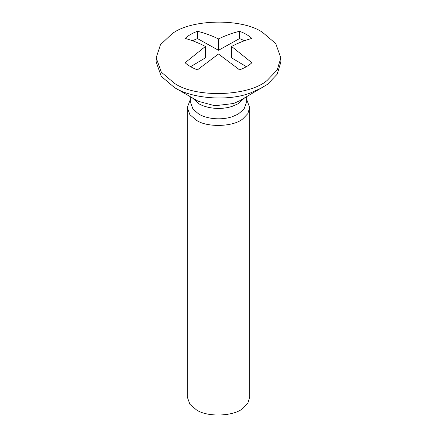 <?xml version="1.0" encoding="UTF-8"?>
<svg xmlns="http://www.w3.org/2000/svg" width="437" height="437" viewBox="0 0 437 437"><rect width="100%" height="100%" fill="white"/><g stroke="black" fill="none" stroke-linecap="round" stroke-linejoin="round"><path stroke-width="0.66" d="M280.838 57.837L280.838 62.081L277.205 74.186L267.471 84.346L239.498 100.86L233.571 103.503L214.928 105.754L198.272 101.286L174.418 87.526L161.291 76.371L156.162 62.081L156.162 57.837L160.483 44.678L171.812 33.993C190.395 19.075 241.727 17.862 262.577 32.393L275.709 43.547L280.838 57.837L277.205 69.947L267.471 80.108C250.008 96.2 196.306 98.522 174.423 83.287L161.291 72.132L156.162 57.837M262.582 87.526L250.139 93.092C227.131 101.816 190.783 98.238 174.423 87.531M246.293 99.363L246.949 100.215L249.669 107.562L249.669 397.157L247.85 403.209L242.988 408.289C234.254 416.335 207.4 417.499 196.459 409.879L189.898 404.301L187.331 397.157L187.331 107.562L190.051 100.215L190.707 99.363M249.669 107.562L247.85 113.615L242.988 118.695C234.254 126.741 207.4 127.904 196.459 120.284L189.898 114.707L187.331 107.562M246.293 96.932L246.293 102.788L244.004 109.157L238.154 114.133L232.184 116.75C225.984 118.755 219.243 119.296 211.967 118.383C206.597 117.558 202.227 116.138 198.846 114.133L192.996 109.157L190.707 102.788L190.707 96.932M244.551 40.712L239.552 38.56L218.489 50.293L197.448 38.56L192.444 40.717M231.544 46.448C238.455 42.853 245.239 40.177 251.898 38.418C248.702 35.512 244.589 33.136 239.552 31.295C232.659 32.917 225.639 35.457 218.489 38.915C211.344 35.457 204.33 32.917 197.448 31.295C192.411 33.136 188.298 35.512 185.102 38.418C191.756 40.182 198.529 42.859 205.428 46.453L185.102 62.731C188.32 65.648 192.433 68.025 197.448 69.854L218.484 53.991L239.552 69.854C244.589 68.008 248.702 65.637 251.898 62.731L231.544 46.448L231.544 57.831L246.392 66.703M190.603 66.703L205.428 57.831L205.428 46.453M218.489 38.915L218.489 50.293M197.448 31.295L197.448 38.56M239.552 31.295L239.552 38.56M244.6 97.91L238.154 103.744L232.184 106.36C225.984 108.365 219.243 108.906 211.967 107.988C206.597 107.163 202.227 105.749 198.846 103.744L192.4 97.91M197.868 101.062L198.272 101.286"/></g></svg>
